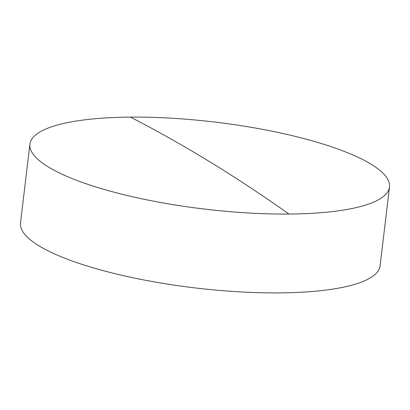 <?xml version="1.0" encoding="UTF-8"?>
<svg xmlns="http://www.w3.org/2000/svg" width="410" height="410" viewBox="0 0 410 410"><rect width="100%" height="100%" fill="white"/><g stroke="black" fill="none" stroke-linecap="round" stroke-linejoin="round"><path stroke-width="0.61" d="M288.968 214.051A181.071 43.803 6.8 0 0 389.5 187.016A181.071 43.803 6.8 0 0 130.431 117.101A181.071 43.803 6.8 0 0 29.904 144.135A181.071 43.803 6.8 0 0 288.968 214.051A4419.887 2000.144 89.5 0 0 130.431 117.101M29.904 144.135L20.5 222.984A181.071 43.803 6.8 0 0 279.569 292.899A181.071 43.803 6.8 0 0 380.096 265.864L389.5 187.016"/></g></svg>
